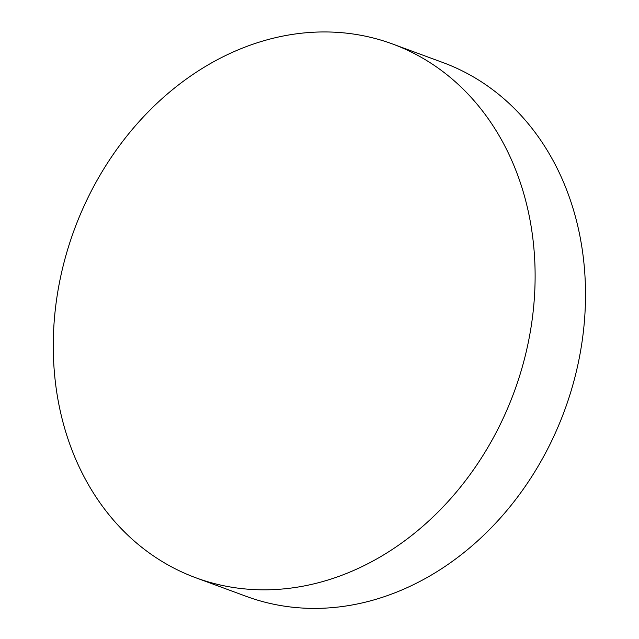 <?xml version="1.0" encoding="UTF-8"?>
<svg xmlns="http://www.w3.org/2000/svg" width="639" height="639" viewBox="0 0 639 639"><rect width="100%" height="100%" fill="white"/><g stroke="black" fill="none" stroke-linecap="round" stroke-linejoin="round"><path stroke-width="0.96" d="M67.239 436.709A284.443 234.417 110.2 0 1 130.596 131.45A284.443 234.417 110.2 0 1 392.514 43.979A284.443 234.417 110.2 0 1 514.163 391.915A284.443 234.417 110.2 0 1 195.877 577.792A284.443 234.417 110.2 0 1 67.239 436.709M392.514 43.979L442.907 62.542A284.443 234.417 110.2 0 1 564.556 410.478A284.443 234.417 110.2 0 1 246.263 596.363L195.877 577.792"/></g></svg>
